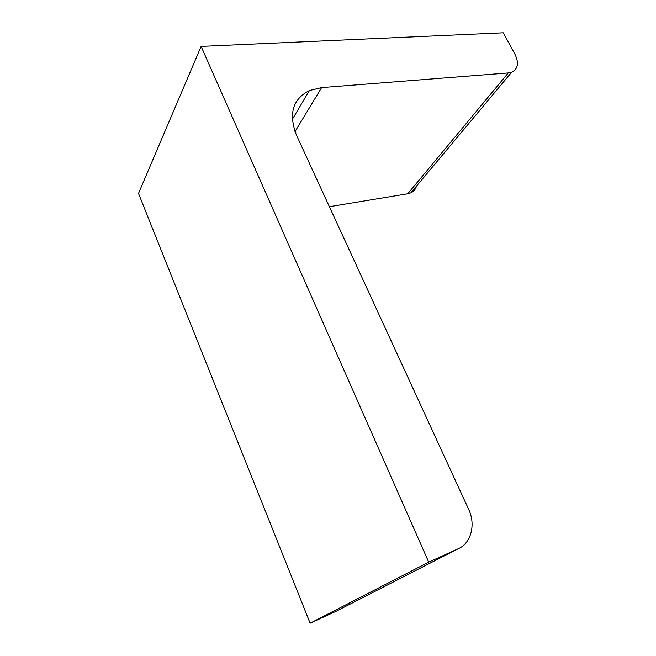 <?xml version="1.0" encoding="UTF-8"?>
<svg xmlns="http://www.w3.org/2000/svg" width="656" height="656" viewBox="0 0 656 656"><rect width="100%" height="100%" fill="white"/><g stroke="black" fill="none" stroke-linecap="round" stroke-linejoin="round"><path stroke-width="0.98" d="M201.113 46.404L428.712 562.151L310.132 623.2L138.514 193.43L201.113 46.404L503.226 32.8L514.78 53.874C519.175 62.861 518.133 68.97 511.647 72.217L410.869 192.848C413.772 191.47 415.642 189.24 416.462 186.148M428.712 562.151L458.249 548.736C471.262 543.16 475.895 524.365 468.655 509.343L296.569 135.39C288.337 114.103 292.609 99.154 309.386 90.536L292.33 119.367M310.132 623.2L335.839 611.4L458.249 548.736M329.386 206.706L407.745 193.791L508.269 72.947L321.629 87.592L309.386 90.536M407.745 193.791L410.869 192.848M508.269 72.947L511.647 72.217M295.003 131.602L321.629 87.592"/></g></svg>
